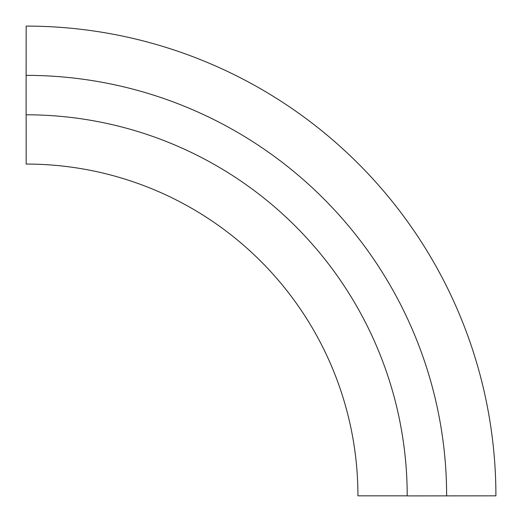 <?xml version="1.0" encoding="UTF-8"?>
<svg xmlns="http://www.w3.org/2000/svg" width="522" height="522" viewBox="0 0 522 522"><rect width="100%" height="100%" fill="white"/><g stroke="black" fill="none" stroke-linecap="round" stroke-linejoin="round"><path stroke-width="0.78" d="M26.165 164.065A331.77 331.77 0 0 1 357.935 495.835L407.206 495.835A381.04 381.04 0 0 0 26.165 114.794L26.165 164.065M407.206 495.9L495.9 495.835A469.735 469.735 0 0 0 26.165 26.1L26.1 114.794M26.1 75.37L26.165 75.37A420.464 420.464 0 0 1 446.63 495.835L446.63 495.9"/></g></svg>
